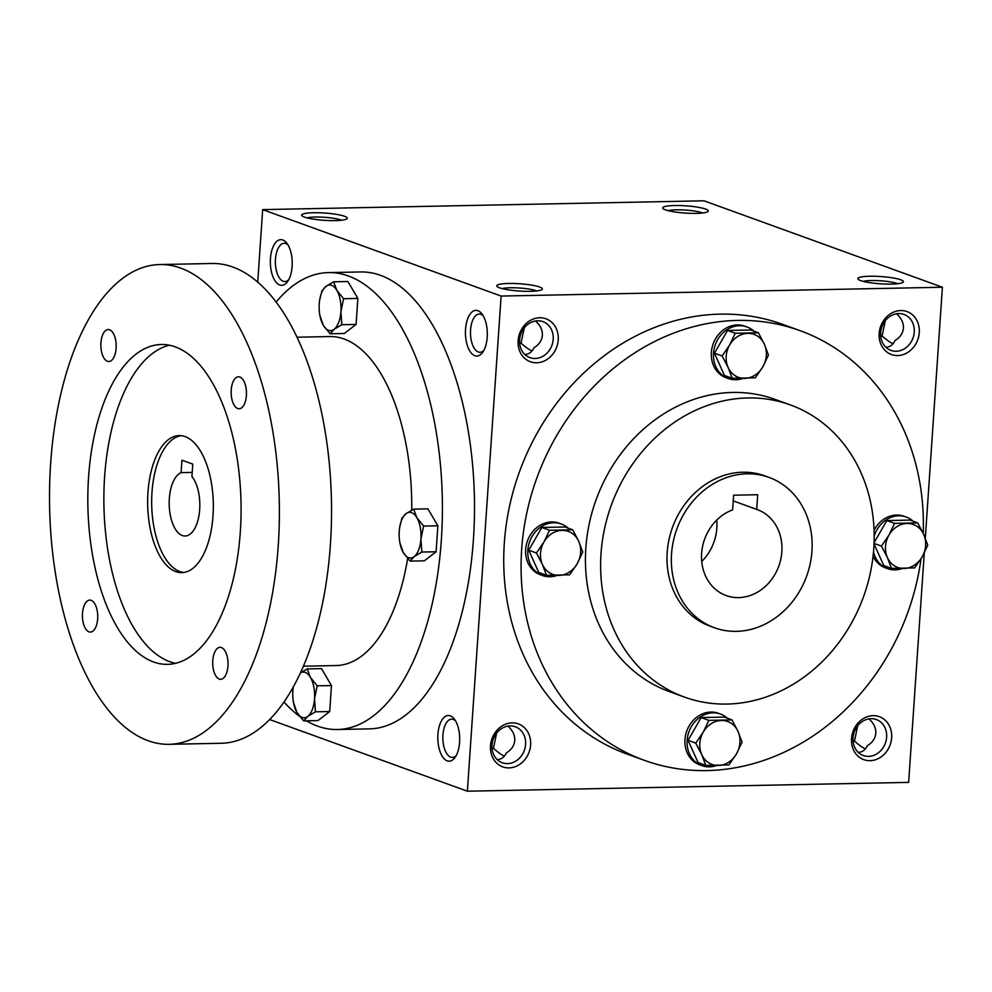 <?xml version="1.0" encoding="UTF-8"?>
<svg xmlns="http://www.w3.org/2000/svg" width="992" height="992" viewBox="0 0 992 992"><rect width="100%" height="100%" fill="white"/><g stroke="black" fill="none" stroke-linecap="round" stroke-linejoin="round"><path stroke-width="1.49" d="M496.645 733.014L493.433 748.303C498.182 752.482 501.828 755.061 504.395 756.053L504.444 756.065M492.094 749.047L493.433 748.303M497.252 759.649C501.53 759.277 504.544 757.045 506.267 752.953C511.463 749.803 514.29 745.649 514.749 740.491C514.997 735.308 512.765 730.571 508.078 726.293L507.991 726.082M491.995 745.091A19.146 16.529 -70.1 0 1 515.319 726.764A19.146 16.529 -70.1 0 1 524.334 750.386A19.146 16.529 -70.1 0 1 502.274 762.749A19.146 16.529 -70.1 0 1 491.995 745.091M490.494 745.798A22.853 19.728 -70.1 0 1 521.916 725.698A22.853 19.728 -70.1 0 1 519.25 764.683A22.853 19.728 -70.1 0 1 490.494 745.798M857.696 725.797L854.472 741.074C859.221 745.252 862.879 747.844 865.433 748.824L865.483 748.848M853.145 741.818L854.472 741.074M853.033 737.862A19.146 16.529 -70.1 0 1 876.358 719.535A19.146 16.529 -70.1 0 1 885.372 743.157A19.146 16.529 -70.1 0 1 863.313 755.52A19.146 16.529 -70.1 0 1 853.033 737.862M851.533 738.569A22.853 19.728 -70.1 0 1 882.954 718.481A22.853 19.728 -70.1 0 1 880.301 757.454A22.853 19.728 -70.1 0 1 851.533 738.569M524.272 327.893L521.048 343.17C525.797 347.361 529.455 349.94 532.01 350.92L532.059 350.945M519.721 343.926L521.048 343.17M519.61 339.971A19.146 16.529 -70.1 0 1 542.934 321.631A19.146 16.529 -70.1 0 1 551.949 345.266A19.146 16.529 -70.1 0 1 529.889 357.628A19.146 16.529 -70.1 0 1 519.61 339.971M518.109 340.665A22.853 19.728 -70.1 0 1 549.531 320.577A22.853 19.728 -70.1 0 1 546.877 359.563A22.853 19.728 -70.1 0 1 518.109 340.665M885.31 320.664L882.086 335.953C886.836 340.132 890.494 342.711 893.048 343.703L893.11 343.716M880.76 336.697L882.086 335.953M880.66 332.742A19.146 16.529 -70.1 0 1 903.972 314.414A19.146 16.529 -70.1 0 1 912.987 338.036A19.146 16.529 -70.1 0 1 890.928 350.399A19.146 16.529 -70.1 0 1 880.66 332.742M879.16 333.448A22.853 19.728 -70.1 0 1 910.569 313.348A22.853 19.728 -70.1 0 1 907.916 352.334A22.853 19.728 -70.1 0 1 879.16 333.448M869.042 718.865L869.128 719.064C873.816 723.342 876.035 728.078 875.8 733.262C875.328 738.42 872.501 742.574 867.306 745.724C865.582 749.816 862.581 752.048 858.303 752.432M885.918 347.299C890.196 346.927 893.197 344.695 894.933 340.603C900.116 337.454 902.943 333.3 903.414 328.141C903.65 322.958 901.43 318.221 896.743 313.943L896.656 313.745M524.88 354.528C529.158 354.156 532.158 351.924 533.882 347.832C539.078 344.683 541.905 340.529 542.376 335.37C542.612 330.175 540.392 325.45 535.705 321.172L535.606 320.962M644.354 760.331L627.006 754.044A228.507 197.296 -70.1 0 1 504.308 543.232A228.507 197.296 -70.1 0 1 782.762 324.384L800.098 330.671A228.507 197.296 109.9 0 0 536.746 478.268A228.507 197.296 109.9 0 0 644.354 760.331A228.507 197.296 109.9 0 0 921.035 558.794M269.725 719.572L467.368 791.207L908.647 782.378L924.284 552.966M925.3 538.135L942.4 287.234L703.948 200.793L262.669 209.622L257.722 282.249M467.368 791.207L501.121 296.062L942.4 287.234M665.446 209.858A22.853 3.633 3.9 0 0 689.167 213.292A22.853 3.633 3.9 0 0 707.966 211.569A22.853 3.633 3.9 0 0 685.757 205.828A22.853 3.633 3.9 0 0 662.966 208.506A22.853 3.633 3.9 0 0 665.446 209.858M900.662 279.769A22.853 3.633 -176.1 0 1 903.067 282.286A22.853 3.633 -176.1 0 1 880.363 283.799A22.853 3.633 -176.1 0 1 858.068 279.223A22.853 3.633 -176.1 0 1 873.369 276.235A22.853 3.633 -176.1 0 1 900.662 279.769M304.408 217.074A22.853 3.633 3.9 0 0 328.129 220.522A22.853 3.633 3.9 0 0 346.927 218.798A22.853 3.633 3.9 0 0 324.719 213.044A22.853 3.633 3.9 0 0 301.928 215.735A22.853 3.633 3.9 0 0 304.408 217.074M539.623 286.998A22.853 3.633 -176.1 0 1 542.016 289.515A22.853 3.633 -176.1 0 1 519.312 291.028A22.853 3.633 -176.1 0 1 497.029 286.452A22.853 3.633 -176.1 0 1 512.318 283.452A22.853 3.633 -176.1 0 1 539.623 286.998M501.121 296.062L262.669 209.622M459.594 742.264A22.853 10.937 -91.1 0 0 454.336 719.064A22.853 10.937 -91.1 0 0 440.212 723.503A22.853 10.937 -91.1 0 0 440.808 753.498A22.853 10.937 -91.1 0 0 455.105 757.367A22.853 10.937 -91.1 0 0 459.594 742.264M270.444 258.565A22.853 10.937 88.9 0 1 286.862 243.226A22.853 10.937 88.9 0 1 287.63 281.53A22.853 10.937 88.9 0 1 275.59 281.616A22.853 10.937 88.9 0 1 270.444 258.565M487.221 337.144A22.853 10.937 -91.1 0 0 481.963 313.943A22.853 10.937 -91.1 0 0 467.827 318.382A22.853 10.937 -91.1 0 0 468.422 348.366A22.853 10.937 -91.1 0 0 482.72 352.247A22.853 10.937 -91.1 0 0 487.221 337.144M790.351 404.922L775.174 399.416A155.384 134.156 109.9 0 0 596.093 499.782A155.384 134.156 109.9 0 0 669.278 691.585L684.443 697.091A155.384 134.156 109.9 0 0 873.791 548.278A155.384 134.156 109.9 0 0 790.351 404.922A155.384 134.156 109.9 0 0 611.27 505.288A155.384 134.156 109.9 0 0 684.443 697.091M923.23 533.349A228.507 197.296 109.9 0 0 800.098 330.671M768.986 477.388L764.658 475.813A79.98 69.056 109.9 0 0 672.477 527.471A79.98 69.056 109.9 0 0 710.148 626.2L714.476 627.762A79.98 69.056 109.9 0 0 811.94 551.168A79.98 69.056 109.9 0 0 768.986 477.388A79.98 69.056 109.9 0 0 676.817 529.046A79.98 69.056 109.9 0 0 714.476 627.762M757.702 494.723L733.634 495.194L732.629 509.876A45.706 39.457 109.9 0 0 701.642 553.003A45.706 39.457 109.9 0 0 726.156 595.547A45.706 39.457 109.9 0 0 778.832 566.023A45.706 39.457 109.9 0 0 757.305 509.615A45.706 39.457 109.9 0 0 756.698 509.392L757.702 494.723M701.728 561.472A45.706 39.457 109.9 0 0 716.72 520.106M733.237 500.886L756.698 509.392M502.113 288.585A19.146 3.05 -176.1 0 1 518.866 287.965A19.146 3.05 -176.1 0 1 536.114 290.718A19.146 3.05 -176.1 0 1 536.697 290.941M341.595 220.224A19.146 3.05 3.9 0 0 324.421 217.285A19.146 3.05 3.9 0 0 307.012 217.868M863.152 281.356A19.146 3.05 -176.1 0 1 879.916 280.748A19.146 3.05 -176.1 0 1 897.152 283.489A19.146 3.05 -176.1 0 1 897.735 283.712M702.646 212.995A19.146 3.05 3.9 0 0 685.472 210.068A19.146 3.05 3.9 0 0 668.05 210.639M483.141 315.704A19.146 9.164 -91.1 0 0 479.248 314.018A19.146 9.164 -91.1 0 0 470.481 333.337A19.146 9.164 -91.1 0 0 480.016 352.284A19.146 9.164 -91.1 0 0 483.836 350.436M288.734 279.719A19.146 9.164 88.9 0 1 284.927 281.567A19.146 9.164 88.9 0 1 275.466 259.135A19.146 9.164 88.9 0 1 284.158 243.288A19.146 9.164 88.9 0 1 288.04 244.987M455.526 720.824A19.146 9.164 -91.1 0 0 451.633 719.138A19.146 9.164 -91.1 0 0 442.854 738.457A19.146 9.164 -91.1 0 0 452.402 757.404A19.146 9.164 -91.1 0 0 456.221 755.557M181.933 460.201L192.77 464.132L191.927 476.557A31.992 15.314 88.9 0 1 199.417 512.38A31.992 15.314 88.9 0 1 185.144 536.015A31.992 15.314 88.9 0 1 169.31 507.247A31.992 15.314 88.9 0 1 181.09 472.626L181.933 460.201M306.429 720.837A228.507 109.393 -91.1 0 0 337.503 729.517L369.594 728.872A228.507 109.393 -91.1 0 0 473.407 539.698A228.507 109.393 -91.1 0 0 360.443 271.957L328.352 272.602A228.507 109.393 -91.1 0 0 276.024 302.151M337.503 729.517A228.507 109.393 -91.1 0 0 441.316 540.342A228.507 109.393 -91.1 0 0 328.352 272.602M284.034 702.076A228.507 109.393 -91.1 0 0 299.634 716.36M411.73 510.136A164.523 78.765 -91.1 0 0 329.642 336.561L296.893 337.218M303.478 666.202L336.214 665.545A164.523 78.765 -91.1 0 0 407.638 558.484M169.235 744.31L221.39 743.268A239.928 114.861 -91.1 0 0 330.398 544.633A239.928 114.861 -91.1 0 0 211.792 263.5L159.638 264.542A239.928 114.861 -91.1 0 0 49.6 506.726A239.928 114.861 -91.1 0 0 169.235 744.31A239.928 114.861 -91.1 0 0 278.244 545.687A239.928 114.861 -91.1 0 0 159.638 264.542M240.312 531.935A159.96 76.57 -91.1 0 0 161.237 344.509A159.96 76.57 -91.1 0 0 87.879 505.957A159.96 76.57 -91.1 0 0 167.636 664.355A159.96 76.57 -91.1 0 0 240.312 531.935M227.949 666.066A15.996 7.663 -91.1 0 0 220.038 647.33A15.996 7.663 -91.1 0 0 212.71 663.474A15.996 7.663 -91.1 0 0 220.683 679.309A15.996 7.663 -91.1 0 0 227.949 666.066M97.662 618.834A15.996 7.663 -91.1 0 0 89.751 600.098A15.996 7.663 -91.1 0 0 82.423 616.243A15.996 7.663 -91.1 0 0 90.396 632.078A15.996 7.663 -91.1 0 0 97.662 618.834M246.4 395.523A15.996 7.663 -91.1 0 0 238.489 376.774A15.996 7.663 -91.1 0 0 231.148 392.919A15.996 7.663 -91.1 0 0 239.134 408.754A15.996 7.663 -91.1 0 0 246.4 395.523M116.101 348.291A15.996 7.663 -91.1 0 0 108.202 329.542A15.996 7.663 -91.1 0 0 100.862 345.687A15.996 7.663 -91.1 0 0 108.835 361.534A15.996 7.663 -91.1 0 0 116.101 348.291M169.285 345.228A159.96 76.57 -91.1 0 0 103.924 505.635A159.96 76.57 -91.1 0 0 175.646 663.313M213.007 515.89A68.547 32.823 -91.1 0 0 179.118 435.575A68.547 32.823 -91.1 0 0 147.672 504.767A68.547 32.823 -91.1 0 0 181.858 572.644A68.547 32.823 -91.1 0 0 213.007 515.89M181.127 435.662A68.547 32.823 -91.1 0 0 151.689 504.68A68.547 32.823 -91.1 0 0 183.867 572.483M192.212 472.403L181.09 472.626M330.1 333.771L344.348 333.486L356.078 324.421L357.852 298.431L347.894 281.505L333.634 281.79L325.984 286.366A22.853 10.937 -91.1 0 0 319.598 300.514A22.853 10.937 -91.1 0 0 319.238 303.887A22.853 10.937 -91.1 0 0 319.895 315.53A22.853 10.937 -91.1 0 0 323.33 325.351L330.1 333.771L334.168 329.27A22.853 10.937 -91.1 0 0 340.913 311.748A22.853 10.937 -91.1 0 0 336.821 290.296A22.853 10.937 -91.1 0 0 325.984 286.366L321.916 290.854L319.672 300.018M319.895 315.53L323.33 325.351A22.853 10.937 -91.1 0 0 334.168 329.27L341.818 324.706L340.913 311.748L343.592 298.716L336.821 290.296L333.634 281.79M341.818 324.706L356.078 324.421M343.592 298.716L357.852 298.431M293.285 687.134A22.853 10.937 -91.1 0 0 293.21 687.63A22.853 10.937 -91.1 0 0 292.851 691.002A22.853 10.937 -91.1 0 0 293.508 702.646L296.943 712.467L303.701 720.886L317.961 720.601L329.691 711.537L331.452 685.546L321.507 668.633L307.247 668.918L300.861 672.564M293.508 702.646A22.853 10.937 -91.1 0 0 296.943 712.467A22.853 10.937 -91.1 0 0 307.78 716.398A22.853 10.937 -91.1 0 0 314.526 698.864A22.853 10.937 -91.1 0 0 310.434 677.412A22.853 10.937 -91.1 0 0 300.514 672.874M303.701 720.886L307.78 716.398L315.431 711.822L314.526 698.864L317.204 685.832L310.434 677.412L307.247 668.918M315.431 711.822L329.691 711.537M317.204 685.832L331.452 685.546M410.118 561.125L424.365 560.84L436.096 551.763L437.869 525.785L427.912 508.859L413.652 509.144L406.001 513.707A22.853 10.937 -91.1 0 0 399.615 527.868A22.853 10.937 -91.1 0 0 399.255 531.241A22.853 10.937 -91.1 0 0 399.912 542.884A22.853 10.937 -91.1 0 0 403.347 552.693L410.118 561.125L414.185 556.624A22.853 10.937 -91.1 0 0 420.93 539.09A22.853 10.937 -91.1 0 0 416.838 517.638A22.853 10.937 -91.1 0 0 406.001 513.707L401.934 518.208L399.689 527.372M399.912 542.884L403.347 552.693A22.853 10.937 -91.1 0 0 414.185 556.624L421.836 552.048L420.93 539.09L423.609 526.07L416.838 517.638L413.652 509.144M421.836 552.048L436.096 551.763M423.609 526.07L437.869 525.785M732.183 378.262L728.128 367.474L722.126 355.992L729.653 344.968A22.853 19.728 109.9 0 0 728.128 367.474A22.853 19.728 109.9 0 0 744.732 378.386A22.853 19.728 109.9 0 0 762.86 366.78A22.853 19.728 109.9 0 0 764.398 344.274A22.853 19.728 109.9 0 0 747.794 333.362A22.853 19.728 109.9 0 0 729.653 344.968L735.246 333.25L758.409 332.779L764.398 344.274L768.453 355.062L762.86 366.78L755.334 377.803L732.183 378.262L724.47 375.472L714.426 353.189L722.126 355.992M753.833 331.13A27.416 23.672 109.9 0 0 746.939 326.951A27.416 23.672 109.9 0 0 715.331 344.658A27.416 23.672 109.9 0 0 728.24 378.51A27.416 23.672 109.9 0 0 742.896 378.411M746.939 326.951L744.769 326.17A27.416 23.672 109.9 0 0 713.161 343.877A27.416 23.672 109.9 0 0 726.082 377.729L728.24 378.51M758.409 332.779L750.708 329.989L727.545 330.46L735.246 333.25M727.545 330.46L714.426 353.189M546.48 575.273L542.426 564.485L536.436 552.99L543.963 541.979A22.853 19.728 109.9 0 0 542.426 564.485A22.853 19.728 109.9 0 0 559.029 575.385A22.853 19.728 109.9 0 0 577.17 563.791A22.853 19.728 109.9 0 0 578.708 541.285A22.853 19.728 109.9 0 0 562.104 530.373A22.853 19.728 109.9 0 0 543.963 541.979L549.556 530.261L572.719 529.79L578.708 541.285L582.763 552.073L577.17 563.791L569.644 574.814L546.48 575.273L538.78 572.483L528.736 550.2L536.436 552.99M568.131 528.141A27.416 23.672 109.9 0 0 561.236 523.962A27.416 23.672 109.9 0 0 529.641 541.669A27.416 23.672 109.9 0 0 542.55 575.521A27.416 23.672 109.9 0 0 557.206 575.422M561.236 523.962L559.066 523.181A27.416 23.672 109.9 0 0 527.471 540.888A27.416 23.672 109.9 0 0 540.38 574.74L542.55 575.521M572.719 529.79L565.006 527L541.855 527.471L549.556 530.261M541.855 527.471L528.736 550.2M705.783 765.378L701.728 754.59L695.739 743.107L703.266 732.084A22.853 19.728 109.9 0 0 701.728 754.59A22.853 19.728 109.9 0 0 718.332 765.502A22.853 19.728 109.9 0 0 736.473 753.895A22.853 19.728 109.9 0 0 738.011 731.389A22.853 19.728 109.9 0 0 721.407 720.49A22.853 19.728 109.9 0 0 703.266 732.084L708.858 720.366L732.022 719.907L738.011 731.389L742.066 742.177L736.473 753.895L728.946 764.919L705.783 765.378L698.083 762.588L688.039 740.317L695.739 743.107M727.434 718.245A27.416 23.672 109.9 0 0 720.539 714.066A27.416 23.672 109.9 0 0 688.944 731.786A27.416 23.672 109.9 0 0 701.852 765.626A27.416 23.672 109.9 0 0 716.509 765.526M720.539 714.066L718.369 713.285A27.416 23.672 109.9 0 0 686.774 730.992A27.416 23.672 109.9 0 0 699.682 764.844L701.852 765.626M732.022 719.907L724.309 717.104L701.158 717.576L708.858 720.366M701.158 717.576L688.039 740.317M891.486 568.366L887.431 557.578L881.429 546.096L888.956 535.072A22.853 19.728 109.9 0 0 887.431 557.578A22.853 19.728 109.9 0 0 904.034 568.49A22.853 19.728 109.9 0 0 922.163 556.884A22.853 19.728 109.9 0 0 923.701 534.378A22.853 19.728 109.9 0 0 907.097 523.478A22.853 19.728 109.9 0 0 888.956 535.072L894.548 523.354L917.712 522.896L923.701 534.378L927.756 545.166L922.163 556.884L914.636 567.908L891.486 568.366L883.773 565.576L874.039 543.976M874.051 543.418L881.429 546.096M913.136 521.234A27.416 23.672 109.9 0 0 906.242 517.055A27.416 23.672 109.9 0 0 874.188 536.077M873.506 551.961A27.416 23.672 109.9 0 0 887.542 568.614A27.416 23.672 109.9 0 0 902.199 568.515M906.242 517.055L904.072 516.274A27.416 23.672 109.9 0 0 874.076 530.298M873.072 556.214A27.416 23.672 109.9 0 0 885.385 567.833L887.542 568.614M917.712 522.896L910.011 520.093L886.848 520.564L894.548 523.354M886.848 520.564L874.088 542.686"/></g></svg>
